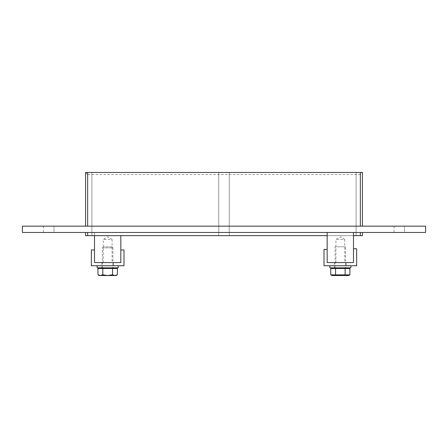 <?xml version="1.0" encoding="UTF-8"?>
<svg xmlns="http://www.w3.org/2000/svg" width="448" height="448" viewBox="0 0 448 448"><rect width="100%" height="100%" fill="white"/><g stroke="black" fill="none" stroke-linecap="round" stroke-linejoin="round"><path stroke-width="0.34" stroke-dasharray="2.24 1.68" d="M53.984 226.156L43.456 226.156L53.984 226.156L53.984 232.473L43.456 232.473L53.984 232.473L43.456 232.473L53.984 232.473L43.456 232.473L53.984 232.473L43.456 232.473L53.984 232.473L43.456 232.473L53.984 232.473L53.984 226.156L43.456 226.156L53.984 226.156L43.456 226.156L53.984 226.156L53.984 232.473L53.984 226.156L43.456 226.156L53.984 226.156L43.456 226.156L53.984 226.156L53.984 232.473M404.544 226.156L394.016 226.156L404.544 226.156L404.544 232.473L394.016 232.473L404.544 232.473L394.016 232.473L404.544 232.473L394.016 232.473L404.544 232.473L394.016 232.473L404.544 232.473L394.016 232.473L404.544 232.473L404.544 226.156L394.016 226.156L404.544 226.156L394.016 226.156L404.544 226.156L404.544 232.473L404.544 226.156L394.016 226.156L404.544 226.156L394.016 226.156L404.544 226.156L404.544 232.473M218.736 226.156L229.264 226.156L229.264 232.473L218.736 232.473L229.264 232.473L218.736 232.473L229.264 232.473L229.264 226.156L218.736 226.156L229.264 226.156L218.736 226.156L218.736 232.473L218.736 226.156M229.264 172.463L229.264 235.631L229.264 172.463L356.121 172.463L229.264 172.463L356.121 172.463L356.121 235.631L356.121 172.463L356.121 235.631L229.264 235.631L356.121 235.631L356.121 172.463L229.264 172.463L229.264 235.631L229.264 172.463M218.736 235.631L218.736 172.463L91.879 172.463L91.879 235.631L91.879 172.463L218.736 172.463L218.736 235.631L91.879 235.631L218.736 235.631L218.736 172.463L91.879 172.463L218.736 172.463L218.736 235.631L91.879 235.631L91.879 172.463L91.879 235.631L218.736 235.631M85.562 226.156L85.562 172.463L362.438 172.463L360.332 174.569L87.668 174.569L87.668 226.156L85.562 226.156L360.332 226.156L87.668 226.156M356.121 235.631L229.264 235.631L356.121 235.631M425.6 226.156L22.4 226.156L22.4 232.473L425.6 232.473L425.6 226.156M362.438 226.156L360.332 226.156L362.438 226.156M87.668 232.473L360.332 232.473L87.668 232.473L87.668 235.631L360.332 235.631L360.332 232.473L362.438 232.473L360.332 232.473M362.438 235.631L360.332 235.631M87.668 235.631L85.562 235.631L85.562 232.473M85.562 172.463L87.668 174.569M353.489 235.631L327.169 235.631M346.119 262.578L334.538 262.578L346.119 262.578L346.119 265.737L334.538 265.737L346.119 265.737L334.538 265.737L346.119 265.737L346.119 267.842L334.538 267.842L346.119 267.842M353.489 248.763L356.647 248.763L356.647 265.737L324.01 265.737L324.01 249.379L327.169 249.379L327.169 262.578L353.489 262.578L353.489 248.763M113.462 262.578L101.881 262.578L113.462 262.578L113.462 265.737L101.881 265.737L113.462 265.737L101.881 265.737L113.462 265.737L113.462 267.842L101.881 267.842L113.462 267.842M91.353 249.945L94.511 249.945L94.511 262.578L120.831 262.578L120.831 249.945L123.99 249.945L123.99 265.737L91.353 265.737L91.353 249.945M329.801 267.842L350.857 267.842M350.857 265.737L329.801 265.737L350.857 265.737M97.143 267.842L118.199 267.842M118.199 265.737L97.143 265.737L118.199 265.737M349.894 274.876L330.758 274.876M330.758 268.475L349.894 268.475M335.546 274.876L335.546 268.475M345.111 274.876L345.111 268.475M348.578 275.537L332.074 275.537M348.09 268.475L332.562 268.475L348.09 268.475M348.09 267.842L332.562 267.842L348.09 267.842M345.593 267.842L335.065 267.842L345.593 267.842L345.593 246.792L335.065 246.792L345.593 246.792M117.398 274.781L114.985 275.537L112.532 274.781L107.71 275.537L102.81 274.781L100.358 275.537L97.95 274.781M97.95 268.475L112.532 268.475L112.532 274.781M112.532 268.475L117.398 268.475M102.81 268.475L102.81 274.781M107.632 275.537L100.397 275.537M114.946 275.537L107.71 275.537M116.094 275.537L114.985 275.537M100.358 275.537L99.249 275.537M115.438 268.475L99.91 268.475L115.438 268.475M115.438 267.842L99.91 267.842L115.438 267.842M112.935 267.842L102.407 267.842L112.935 267.842L112.935 247.839L102.407 247.839L112.935 247.839L111.882 246.792L103.46 246.792L111.882 246.792M103.264 262.578L103.264 239.422L107.671 236.774L112.078 239.422L103.264 239.422L112.078 239.422L112.078 262.578L103.264 262.578L112.078 262.578M94.511 235.631L94.511 232.473L120.831 232.473L94.511 232.473L94.511 262.578L120.831 262.578L120.831 235.631M335.922 262.578L335.922 239.422L340.329 236.774L344.736 239.422L335.922 239.422L344.736 239.422L344.736 262.578L335.922 262.578L344.736 262.578M327.169 232.473L327.169 262.578L353.489 262.578L353.489 232.473L327.169 232.473L353.489 232.473M360.332 226.156L360.332 174.569M43.456 226.156L43.456 232.473M394.016 226.156L394.016 232.473M334.538 262.578L334.538 267.842M101.881 262.578L101.881 267.842M335.065 267.842L335.065 246.792M103.46 246.792L102.407 247.839L102.407 267.842"/><path stroke-width="0.67" d="M87.668 226.156L87.668 172.463L85.562 172.463L85.562 226.156M87.668 172.463L360.332 172.463L360.332 226.156M362.438 172.463L362.438 226.156L362.438 172.463L360.332 172.463M22.4 226.156L425.6 226.156L425.6 232.473L22.4 232.473L22.4 226.156M362.438 232.473L362.438 235.631L362.438 232.473M360.332 232.473L360.332 235.631L362.438 235.631M85.562 232.473L85.562 235.631L87.668 235.631L87.668 232.473M360.332 235.631L353.489 235.631M327.169 235.631L87.668 235.631M356.647 248.763L353.489 248.763L353.489 262.578L327.169 262.578L327.169 249.379L324.01 249.379L324.01 265.737L356.647 265.737L356.647 248.763M94.511 249.945L91.353 249.945L91.353 265.737L123.99 265.737L123.99 249.945L120.831 249.945L120.831 262.578L94.511 262.578L94.511 249.945M350.857 265.737L350.857 267.842L329.801 267.842L329.801 265.737M118.199 265.737L118.199 267.842L97.143 267.842L97.143 265.737M345.111 274.876L349.894 274.876L348.578 275.537L332.074 275.537L330.758 274.876L330.758 268.475L335.546 268.475L335.546 274.876L345.111 274.876L345.111 268.475L335.546 268.475M330.758 274.876L335.546 274.876M349.894 274.876L349.894 268.475L345.111 268.475M348.09 267.842L348.09 268.475M112.532 268.475L97.95 268.475L97.95 274.781L100.358 275.537L102.81 274.781L107.632 275.537L112.532 274.781L114.985 275.537L117.398 274.781L117.398 268.475L112.532 268.475L112.532 274.781M102.81 268.475L102.81 274.781M114.985 275.537L116.094 275.537L117.398 274.781M97.95 274.781L99.249 275.537L100.358 275.537M107.71 275.537L114.946 275.537M100.397 275.537L107.632 275.537M115.438 267.842L115.438 268.475M94.511 235.631L94.511 262.578L120.831 262.578L120.831 235.631M327.169 232.473L327.169 262.578L353.489 262.578L353.489 232.473M332.562 267.842L332.562 268.475M99.91 267.842L99.91 268.475"/></g></svg>
